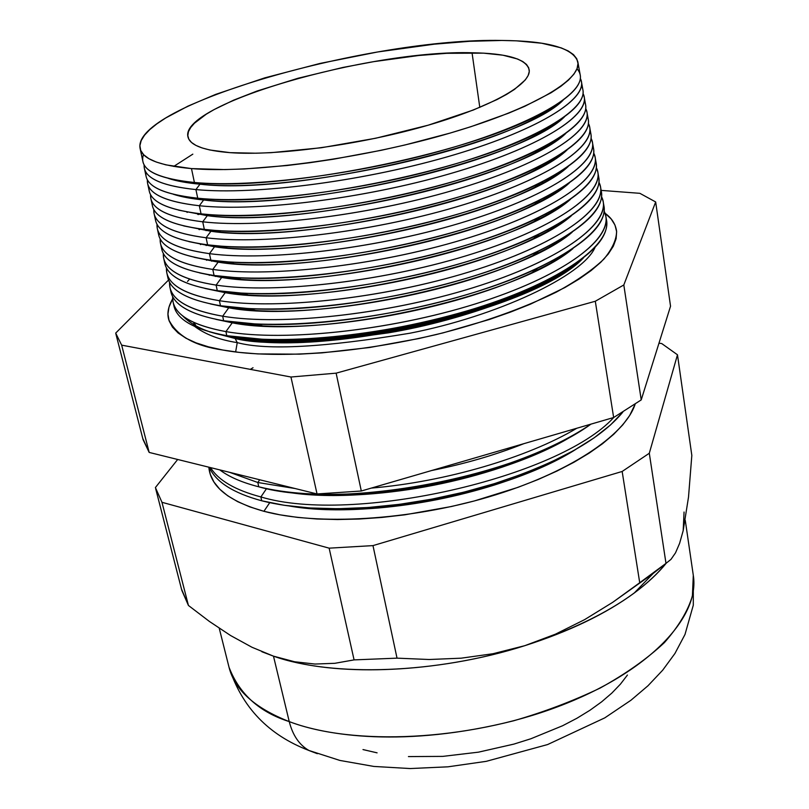 <?xml version="1.0" encoding="UTF-8"?>
<svg xmlns="http://www.w3.org/2000/svg" width="809" height="809" viewBox="0 0 809 809"><rect width="100%" height="100%" fill="white"/><g stroke="black" fill="none" stroke-linecap="round" stroke-linejoin="round"><path stroke-width="1.21" d="M193.705 323.438L195.485 324.733M573.126 265.372C533.788 294.668 445.931 323.064 376.266 333.47C306.844 342.318 259.295 343.582 233.609 337.272L235.712 337.757L235.166 338.516L209.44 331.811L235.166 338.516L237.249 342.622C219.846 339.942 205.698 334.582 194.817 326.543C205.698 334.582 219.846 339.942 237.249 342.622L235.166 338.516C262.187 345.382 313.295 343.491 388.492 332.833C464.032 320.324 553.518 287.438 583.582 257.737C537.045 308.472 326.836 357.993 235.166 338.516L235.712 337.757L220.23 334.441M209.258 275.313L209.865 274.848L209.258 275.313M547.44 197.538L545.549 197.224L547.44 197.538M561.486 205.223L562.215 205.425L561.486 205.223M595.09 247.281C583.056 275.95 496.261 316.349 410.092 333.187C324.47 347.435 266.859 350.58 237.249 342.622C266.859 350.58 324.47 347.435 410.092 333.187C496.261 316.349 583.056 275.95 595.09 247.281M605.021 213.232C611.634 217.975 615.487 223.921 616.589 231.091C616.6 239.393 612.383 248.727 603.929 259.072C592.653 269.882 576.756 280.915 556.228 292.17C521.249 309.169 481.234 323.297 436.193 334.572C331.235 358.953 256.777 356.435 222.91 350.034L208.439 346.839L196.091 342.874L185.949 338.213L178.061 332.934L172.448 327.099L169.091 320.789L167.959 314.084L168.99 307.076L172.661 298.834C168.181 306.641 166.887 313.619 168.768 319.757L168.768 319.757C176.969 335.988 195.02 346.08 222.91 350.034L239.403 352.411L257.747 353.917L299.259 354.16L321.942 352.876L369.794 347.476L418.88 338.536L443.079 332.873L489.233 319.535L510.6 312.052L530.471 304.154L564.874 287.569L579.052 279.085L591.055 270.611L600.784 262.258L608.216 254.097L613.313 246.229L616.114 238.726L616.64 231.657L614.982 225.064L611.199 219.006L605.021 213.232M235.631 351.966L237.249 342.622L235.631 351.966M548.674 195.566L550.342 195.869L548.674 195.566M574.612 264.27C563.62 272.481 549.483 280.592 532.211 288.621C463.274 321.375 344.927 344.816 268.709 340.801L233.609 337.272L222.02 334.886M218.45 334.066L230.353 336.514C256.453 342.935 304.892 341.631 375.659 332.6C446.699 321.972 536.236 293.02 576.109 263.238C565.137 271.237 551.242 279.135 534.405 286.952C464.265 320.273 343.592 344.169 266.04 340.093L226.793 335.684L225.933 331.599L232.234 322.821L223.638 320.768C189.65 314.661 171.953 304.245 170.537 289.501M554.58 193.321L553.235 193.068L554.58 193.321M289.238 721.598C259.416 712.132 239.343 694.021 229.028 667.263C234.701 689.956 254.764 708.067 289.238 721.598L273.482 656.16L261.843 651.73L273.482 656.16L294.597 661.762L315.014 664.047L334.886 663.299L354.079 659.891L329.142 548.158L161.972 502.298L155.399 487.554L177.677 459.472L155.399 487.554L161.972 502.298L188.426 605.456L161.972 502.298L329.142 548.158L354.079 659.891L397.027 658.152L372.979 545.61L329.142 548.158L372.979 545.61L397.027 658.152L429.185 659.507L461.16 658.182L493.025 653.723L524.788 645.683L555.358 634.216L584.604 619.643L612.726 602.311L639.717 582.733L622.161 471.465L372.979 545.61L622.161 471.465L639.717 582.733L665.989 563.367L649.303 453.252L622.161 471.465L649.303 453.252L665.989 563.367L653.156 573.47L612.726 602.311L584.604 619.643L555.358 634.216L524.788 645.683C436.779 673.836 332.58 677.234 273.482 656.16L289.238 721.598C353.513 746.191 467.471 740.862 557.846 706.702C648.434 672.623 700.21 617.409 693.303 575.341L692.413 595.869C687.984 610.825 678.65 626.409 664.411 642.599C647.19 658.748 625.751 673.907 600.096 688.085C572.671 701.201 543.84 712.102 513.624 720.789C404.894 748.113 325.703 735.664 289.238 721.598C292.747 735.391 299.37 745.049 309.119 750.58C299.37 745.049 292.747 735.391 289.238 721.598M317.34 753.695L309.119 750.58L317.34 753.695M263.916 511.298L269.741 502.662L263.916 511.298C317.411 525.658 408.919 520.46 488.393 497.019C567.938 473.589 624.861 435.687 635.136 404.197L629.665 415.513L622.809 424.826L613.748 434.261L602.533 443.726L589.235 453.091L573.975 462.252L556.895 471.091L538.167 479.494L518.013 487.331L474.367 500.943L451.442 506.515L404.824 514.817L381.737 517.457L359.206 519.034L337.505 519.54L316.895 518.994L297.631 517.406L279.904 514.817L263.916 511.298L249.789 506.879L237.664 501.661L227.622 495.715L219.694 489.132L213.93 481.992L210.3 474.387L208.843 467.187C210.492 486.634 228.856 501.337 263.916 511.298M261.691 500.771C233.174 493.035 215.7 481.881 209.268 467.289C215.7 481.881 233.174 493.035 261.691 500.771L260.882 496.938C235.095 490.072 218.329 480.293 210.562 467.612C218.329 480.293 235.095 490.072 260.882 496.938L266.555 488.585L260.882 496.938C352.825 524.768 559.029 477.714 613.778 417.454C559.029 477.714 352.825 524.768 260.882 496.938L261.691 500.771L284.121 505.271L309.705 507.961L337.919 508.73L368.146 507.506L399.676 504.3L431.773 499.163L463.638 492.216L494.481 483.63L523.585 473.629L550.262 462.475L573.925 450.451L594.119 437.851L610.482 424.988L622.799 412.145C600.632 438.943 558.706 462.505 496.999 482.842C457.287 495.25 416.716 503.289 375.265 506.95C329.9 510.57 292.039 508.507 261.691 500.771M258.728 486.785C242.002 482.518 229.018 476.885 219.785 469.887C229.018 476.885 242.002 482.518 258.728 486.785L257.828 482.508L229.473 472.284L257.828 482.508L259.699 479.767L257.828 482.508L295.245 488.555L257.828 482.508L258.728 486.785C340.629 510.499 518.448 477.128 590.964 424.128C568.585 439.368 539.815 452.979 504.644 464.973C458.086 480.425 410.335 489.88 361.39 493.338C320.576 495.846 286.356 493.662 258.728 486.785M253.025 367.731L250.345 369.369L253.025 367.731M169.991 287.579L170.83 291.493C173.652 305.246 191.258 315.004 223.638 320.768L222.677 316.198C190.297 310.525 172.711 300.857 169.91 287.195L169.577 282.301C168.666 298.379 186.363 309.685 222.677 316.198L228.735 307.794L210.32 303.901L228.735 307.794L220.473 305.751L219.401 300.705C187.051 295.305 169.506 285.951 166.775 272.613L166.462 267.9C165.532 283.585 183.178 294.527 219.401 300.705L225.215 292.676L204.889 288.429L225.215 292.676L217.277 290.664L216.104 285.112C183.774 280.005 166.28 270.954 163.62 257.95L163.327 253.429C162.387 268.709 179.982 279.267 216.104 285.112L221.676 277.467L199.51 272.886L221.676 277.467L214.072 275.475L212.787 269.427C180.488 264.614 163.044 255.866 160.455 243.196L160.182 238.877C159.231 253.743 176.767 263.926 212.787 269.427L218.117 262.156L194.19 257.292L218.117 262.156L210.846 260.205L209.46 253.652C177.181 249.121 159.778 240.688 157.27 228.35L157.007 224.235C156.056 238.685 173.53 248.484 209.46 253.652L214.537 246.765L188.932 241.638L214.537 246.765L207.6 244.844L206.103 237.775C173.844 233.538 156.501 225.428 154.054 213.424L153.821 209.511C152.861 223.537 170.294 232.952 206.103 237.775L210.927 231.263L183.724 225.923L210.927 231.263L204.333 229.392L202.725 221.808C170.497 217.864 153.194 210.067 150.828 198.407L150.605 194.696C149.655 208.297 167.028 217.328 202.725 221.808L207.296 215.669L178.567 210.138L207.296 215.669L201.047 213.849L199.327 205.739C167.129 202.098 149.877 194.615 147.582 183.299L147.38 179.8C146.439 192.967 163.762 201.613 199.327 205.739L203.646 199.975C191.45 198.761 181.388 196.87 173.46 194.312C181.388 196.87 191.45 198.761 203.646 199.975L197.74 198.215L195.909 189.579C163.742 186.232 146.54 179.072 144.326 168.11L144.133 164.814C143.213 177.535 160.475 185.797 195.909 189.579L199.975 184.189C187.031 183.006 176.514 181.085 168.403 178.415C176.514 181.085 187.031 183.006 199.975 184.189L194.413 182.49C155.54 178.374 138.572 169.071 143.496 154.58M144.386 168.414L146.065 176.231C148.32 187.385 165.552 194.716 197.74 198.215C161.588 194.16 144.326 185.473 145.933 172.145M147.653 183.623L149.22 190.924C151.556 202.422 168.828 210.057 201.047 213.849C165.238 209.521 147.895 200.612 149.028 187.132M192.825 154.145L173.723 166.432M150.899 198.741L152.365 205.537C154.772 217.368 172.084 225.317 204.333 229.392C168.838 224.801 151.435 215.669 152.112 202.017M177.404 180.306L176.858 180.731L177.404 180.306M177.697 180.356L177.09 180.781L177.697 180.356M154.135 213.768L155.49 220.068C157.957 232.223 175.331 240.485 207.6 244.844C172.398 239.99 154.934 230.646 155.207 216.822M185.473 182.399L186.626 181.671L185.473 182.399M196.971 183.269L197.811 182.773M199.54 182.895L198.529 183.461M157.34 228.704L158.594 234.519C161.133 246.998 178.556 255.563 210.846 260.205C175.917 255.088 158.402 245.531 158.291 231.526M186.131 197.497L187 196.911L186.131 197.497M198.124 198.336L196.759 199.196L198.124 198.336M199.176 198.65L197.972 199.348L199.176 198.65M160.536 243.549L161.679 248.879C164.288 261.681 181.752 270.55 214.072 275.475C179.406 270.115 161.83 260.336 161.365 246.148M187.061 212.423L187.658 212.009L187.061 212.423M198.943 213.627L197.74 214.436L198.943 213.627M199.995 213.738L198.63 214.567L199.995 213.738M163.701 258.314L164.743 263.168C167.433 276.284 184.937 285.456 217.277 290.664C182.854 285.041 165.238 275.05 164.429 260.69M208.105 214.506L206.467 215.427M199.914 228.846L198.953 229.534L199.914 228.846M200.622 228.937L199.54 229.635L200.622 228.937M166.775 272.613L167.797 277.366C170.547 290.805 188.103 300.27 220.473 305.751C186.262 299.896 168.606 289.693 167.493 275.141M206.022 230.646L206.892 230.12L206.022 230.646M201.097 243.954L200.379 244.49L201.097 243.954M201.471 244.005L200.662 244.551L201.471 244.005M206.153 245.552L207.326 244.814L206.153 245.552M215.821 319.322L232.234 322.821L215.821 319.322M172.671 296.6C171.781 313.093 189.539 324.753 225.933 331.599C193.533 325.643 175.897 315.672 173.025 301.696L172.671 296.6M472.041 52.767C507.637 53.333 526.699 59.108 529.238 70.09C531.007 84.702 489.405 108.032 422.996 126.679C356.708 145.337 275.667 156.016 230.09 152.658L209.794 149.989L202.048 147.926L195.95 145.418L191.551 142.495L188.841 139.209L187.819 135.599L188.436 131.705L190.661 127.569L194.423 123.241L206.305 114.16L214.243 109.508L233.649 100.154L257.09 91.013L297.934 78.281L342.915 67.45L373.687 61.656L418.769 55.497L446.77 53.303L483.377 53.141L502.905 55.194L517.538 58.996L522.786 61.535L526.528 64.477L528.702 67.814L529.258 71.526L528.125 75.571L525.304 79.919L514.494 89.395L506.555 94.42L496.989 99.578L473.305 110.034L428.204 125.193L375.679 138.248L321.345 147.744L271.096 152.679L256.18 153.214L230.09 152.658C204.717 150.636 190.742 145.63 188.173 137.621C176.504 104.816 369.511 49.673 472.041 52.767L479.798 107.405L472.041 52.767M140.088 148.391L142.89 161.446C145.074 172.266 162.255 179.285 194.413 182.49L191.48 168.596C159.333 165.643 142.202 158.908 140.088 148.391C131.473 105.18 371.634 37.568 501.853 40.46C547.612 40.834 572.924 47.923 577.808 61.717C582.126 80.071 530.117 110.469 443.14 135.083C356.364 159.727 249.384 173.561 191.48 168.596L194.413 182.49C252.368 187.91 359.267 174.309 445.911 149.473C532.747 124.677 584.604 93.753 580.184 74.863L577.859 62.02M207.438 259.74L206.598 260.296L207.438 259.74M173.106 302.091L173.844 305.529C176.736 319.606 194.382 329.657 226.793 335.684C193.007 329.344 175.26 318.716 173.571 303.79M212.545 260.67L211.705 261.216L212.545 260.67M168.555 280.015L115.697 333.096L121.663 345.15L290.947 377.014L336.129 373.161L595.303 301.251L623.81 284.97L655.674 201.967L639.868 193.321L601.127 190.388L639.868 193.321L655.674 201.967L670.54 306.217L655.674 201.967L623.81 284.97L641.224 399.909L670.54 306.217L641.224 399.909L623.81 284.97L595.303 301.251L613.647 417.525L641.224 399.909L613.647 417.525L595.303 301.251L336.129 373.161L361.31 491.002L613.647 417.525L361.31 491.002L336.129 373.161L290.947 377.014L317.047 493.955L361.31 491.002L317.047 493.955L290.947 377.014L121.663 345.15L149.169 452.423L317.047 493.955L149.169 452.423L121.663 345.15L115.697 333.096L168.555 280.015M557.957 190.327L558.958 190.53L557.957 190.327M606.062 218.157C611.21 237.897 588.123 260.225 536.802 285.142C465.347 319.07 342.126 343.461 263.137 339.325L226.793 335.684L230.353 336.514C209.015 333.429 193.027 326.492 182.419 315.672M155.682 488.727L181.813 590.348L188.426 605.456L209.379 621.423L230.626 635.55L251.993 647.271L273.482 656.16L290.401 661.115C350.732 676.739 444.819 671.157 524.788 645.683C569.293 631.455 605.769 613.91 634.216 593.037C647.422 583.259 658.081 573.328 666.181 563.256C639.09 596.102 591.966 623.577 524.788 645.683L493.025 653.723L461.16 658.182L429.185 659.507L397.027 658.152L354.079 659.891L334.886 663.299L315.014 664.047L294.597 661.762L273.482 656.16L251.993 647.271L230.626 635.55L209.379 621.423L188.426 605.456L181.499 589.053M670.974 559.383L675.515 552.85L679.6 543.375L683.18 530.653L688.51 497.09L691.826 455.396L677.477 354.787L649.303 453.252L677.477 354.787L691.826 455.396L688.51 497.09L683.18 530.653L679.6 543.375L675.515 552.85L670.974 559.383L665.989 563.367M661.732 343.562L677.477 354.787L661.732 343.562L658.981 343.178L661.732 343.562M577.009 68.745C587.203 80.415 574.663 95.684 539.37 114.565C465.903 154.681 278.963 191.693 195.758 182.612L201.279 184.3C282.351 193.179 463.335 157.34 534.921 118.235C546.985 112.006 556.37 106.019 563.064 100.265C521.765 142.708 295.609 195.859 199.975 184.189L195.909 189.579C255.502 195.424 366.861 180.852 454.425 154.741C542.232 128.661 590.489 96.837 580.326 78.443L581.398 81.557C585.868 100.72 534.092 131.918 447.316 156.815C360.743 181.732 253.884 195.232 195.909 189.579L197.74 198.215C255.735 204.161 362.543 190.803 449.035 165.764C535.73 140.756 587.415 109.225 582.885 89.738L581.459 81.871M581.449 85.916C588.254 98.111 574.36 113.381 539.765 131.695C465.903 171.629 285.425 207.367 201.926 198.589L197.74 198.215L207.711 200.339C288.914 208.904 463.264 174.38 535.073 135.528C547.602 129.096 557.391 122.887 564.439 116.89C521.37 160.222 298.319 212.413 203.646 199.975L199.327 205.739C259.011 212.15 370.421 197.79 457.843 171.397C545.529 145.033 593.482 112.532 583.026 93.531L584.179 96.858C588.75 116.627 537.156 148.441 450.532 173.551C364.121 198.69 257.343 211.928 199.327 205.739L201.047 213.849C259.082 220.301 365.81 207.195 452.15 181.954C538.693 156.744 590.196 124.606 585.564 104.533L584.229 97.181M584.3 100.943C590.863 113.857 576.099 129.814 540.028 148.805C465.893 188.467 291.857 222.93 208.196 214.506L201.047 213.849L207.296 215.669L214.243 216.316C295.416 224.508 463.203 191.288 535.133 152.77C548.128 146.146 558.341 139.714 565.754 133.475C520.925 177.626 301.009 228.846 207.296 215.669L202.725 221.808C262.5 228.765 373.94 214.628 461.231 187.951C548.775 161.315 596.445 128.125 585.716 108.537L586.929 112.057C591.612 132.433 540.2 164.874 453.738 190.186C367.468 215.538 260.781 228.522 202.725 221.808L204.333 229.392C262.409 236.359 369.046 223.486 455.245 198.043C541.636 172.63 592.967 139.896 588.234 119.236L586.99 112.39M587.122 115.889C593.452 129.541 577.808 146.207 540.169 165.896C465.873 205.193 298.238 238.382 214.587 230.363L204.333 229.392L210.927 231.263L220.857 232.203C301.868 240 463.142 208.065 535.073 169.991C548.563 163.165 559.201 156.511 567.008 150.029C520.43 194.949 303.668 245.137 210.927 231.263L206.103 237.775C265.969 245.279 377.429 231.364 464.588 204.414C551.991 177.505 599.378 143.638 588.396 123.453L589.67 127.175C594.463 148.148 543.223 181.196 456.913 206.72C370.795 232.274 264.199 245.006 206.103 237.775L207.6 244.844C265.716 252.307 372.271 239.686 458.319 214.041C544.558 188.426 595.717 155.106 590.883 133.859L589.731 127.519M548.805 110.459L547.46 110.226L548.805 110.459M555.217 105.615L555.935 105.767L555.217 105.615M589.903 130.745C596.031 145.165 579.456 162.569 540.169 182.965C465.853 221.797 304.599 253.723 221.09 246.148L207.6 244.844L214.537 246.765L227.572 248.019C308.269 255.371 463.082 224.72 534.891 187.172C548.886 180.154 559.98 173.268 568.181 166.543C519.894 212.17 306.308 261.307 214.537 246.765L209.46 253.652C269.407 261.691 380.887 247.989 467.905 220.766C555.176 193.594 602.29 159.06 591.055 138.288L592.39 142.192C597.295 163.772 546.227 197.426 460.068 223.153C374.112 248.919 267.597 261.398 209.46 253.652L210.846 260.205C269.003 268.173 375.477 255.796 461.373 229.948C547.471 204.131 598.458 170.224 593.523 148.401L592.461 142.546M553.953 124.667L552.921 124.465L553.953 124.667M537.136 116.405L538.177 116.526L537.136 116.405M592.663 145.519C598.599 160.738 581.054 178.9 540.028 200.015C465.812 238.291 310.919 268.952 227.713 261.853L210.846 260.205L218.117 262.156L234.398 263.764C314.63 270.631 463.021 241.254 534.577 204.323C549.099 197.103 560.667 190.004 569.283 183.026C519.307 229.301 308.917 277.345 218.117 262.156L212.787 269.427C272.825 278.003 384.315 264.523 471.192 237.037C558.331 209.592 605.172 174.4 593.705 153.032L595.1 157.128C600.106 179.295 549.22 213.556 463.213 239.484C377.398 265.463 270.975 277.689 212.787 269.427L214.072 275.475C272.269 283.939 378.663 271.804 464.417 245.754C550.363 219.745 601.178 185.251 596.142 162.862L595.171 157.492M558.776 138.824L558.068 138.663L558.776 138.824M541.818 130.633L543.709 130.896L541.818 130.633M595.384 160.212C601.148 176.261 582.601 195.212 539.734 217.055C465.751 254.663 317.209 284.08 234.479 277.497L214.072 275.475L221.676 277.467L241.335 279.429C320.94 285.779 462.95 257.656 534.132 221.444C549.21 214.041 561.264 206.71 570.305 199.469C518.68 246.33 311.495 293.262 221.676 277.467L216.104 285.112C276.213 294.223 387.713 280.956 474.458 253.197C561.446 225.489 608.024 189.64 596.344 167.696L597.79 171.973C602.897 194.736 552.193 229.584 466.328 255.725C380.675 281.896 274.332 293.879 216.104 285.112L217.277 290.664C275.525 299.613 381.828 287.711 467.43 261.469C553.245 235.257 603.888 200.197 598.741 177.232L597.861 172.347M542.232 149.028L540.109 148.765L542.232 149.028M547.319 144.963L548.896 145.215L547.319 144.963M598.094 174.825C603.686 191.733 584.088 211.483 539.279 234.084C465.681 270.934 323.469 299.087 241.395 293.07L217.277 290.664L225.215 292.676L248.393 295.002C327.21 300.806 462.89 273.948 533.546 238.544C549.19 230.939 561.759 223.385 571.255 215.882C518.013 263.269 314.044 309.058 225.215 292.676L219.401 300.705C279.59 310.332 391.081 297.287 477.684 269.266C564.54 241.304 610.866 204.798 598.963 182.268L600.47 186.737C605.678 210.077 555.146 245.521 469.432 271.854C383.921 298.238 277.669 309.978 219.401 300.705L220.473 305.751C278.751 315.197 384.973 303.527 470.433 277.093C556.096 250.689 606.578 215.052 601.34 191.521L600.541 187.122M548.189 162.892L546.449 162.629L548.189 162.892M552.537 159.262L553.801 159.484L552.537 159.262M600.774 189.346C606.214 207.155 585.504 227.744 538.642 251.103C465.59 287.084 329.708 313.993 248.464 308.563L220.473 305.751L228.735 307.794L255.583 310.504C333.429 315.732 462.819 290.107 532.797 255.614C549.048 247.827 562.164 240.04 572.125 232.264C517.295 280.106 316.572 324.722 228.735 307.794L222.677 316.198C282.938 326.361 394.418 313.528 480.88 285.243C567.594 257.019 613.677 219.866 601.572 196.759L603.13 201.411C608.439 225.337 558.079 261.368 472.517 287.893C387.147 314.468 280.986 325.976 222.677 316.198L223.638 320.768C281.967 330.679 388.108 319.252 473.427 292.625C558.938 266.03 609.258 229.827 603.908 205.739L603.201 201.805M553.75 176.726L552.385 176.493L553.75 176.726M557.492 173.51L558.443 173.713L557.492 173.51M603.423 203.787C608.712 222.546 586.849 243.984 537.823 268.123C465.488 303.132 335.927 328.778 255.705 323.984L223.638 320.768L232.234 322.821L262.925 325.926C339.628 330.537 462.738 306.156 531.887 272.663C548.775 264.685 562.447 256.665 572.924 248.616C516.526 296.852 319.07 340.276 232.234 322.821L225.933 331.599C286.265 342.278 397.735 329.668 484.055 301.12C570.628 272.643 616.468 234.843 604.161 211.169L605.769 216.003C611.189 240.495 560.991 277.113 475.581 303.84C390.363 330.618 284.283 341.873 225.933 331.599L226.793 335.684C285.152 346.08 391.212 334.886 476.39 308.057C561.77 281.279 611.917 244.51 606.477 219.866L605.85 216.407M562.225 187.718L562.761 187.84L562.225 187.718M191.48 168.596L224.973 169.577L244.288 168.97L287.013 165.521L309.908 162.71L333.45 159.211L381.261 150.292L404.894 144.993L450.107 133.081L471.111 126.629L508.669 113.149L524.808 106.292L551.03 92.782L560.91 86.28L568.545 80.04L573.935 74.125L577.07 68.573L578 63.456L576.787 58.794L573.49 54.618L568.231 50.967L561.102 47.842L541.727 43.231L516.405 40.834L501.853 40.46L469.675 41.299L434.312 44.171L377.682 51.968L319.98 63.446L264.755 77.866L215.598 94.41L187.961 106.131L165.683 117.993L156.875 123.858L149.776 129.612L144.518 135.204L141.191 140.574L139.896 145.66L140.705 150.413L143.678 154.762L148.856 158.655L156.258 162.033L165.855 164.854L191.48 168.596M627.44 675.03L620.452 684.121L611.837 693.091L601.633 701.838L589.943 710.272L576.888 718.281L562.579 725.754L530.886 738.759L513.867 744.108L478.493 752.158L442.776 756.385L408.434 756.587M377.095 752.845L362.988 749.569M684.06 512.026L683.18 530.653M562.255 187.698L562.852 187.87L562.255 187.698M557.816 173.318L558.685 173.541L557.816 173.318M553.154 158.908L554.296 159.171L553.154 158.908M548.239 144.457L549.675 144.75L548.239 144.457M543.051 129.986L544.77 130.289L543.051 129.986M538.137 115.586L539.532 115.798L538.137 115.586M555.47 105.453L556.127 105.635L555.47 105.453M115.92 334.056L143.062 439.611L149.169 452.423L142.799 438.508M371.311 488.09C445.496 481.861 527.62 457.591 576.797 428.254C527.62 457.591 445.496 481.861 371.311 488.09M523.807 443.686C495.573 454.911 464.851 463.86 431.642 470.525C458.319 465.185 483.6 458.298 507.476 449.834L523.807 443.686M508.75 448.075L453.07 464.285L508.75 448.075M282.796 491.376C306.49 495.341 333.905 496.332 365.051 494.37C411.72 491.073 457.257 482.053 501.661 467.319C531.2 457.267 556.167 445.901 576.564 433.209C508.254 477.947 362.998 506.707 282.796 491.376M289.511 506.019C315.267 510.085 344.947 510.732 378.531 507.971C417.97 504.492 456.589 496.847 494.38 485.036C526.487 474.792 553.669 462.879 575.937 449.308C507.89 492.802 368.995 520.308 289.511 506.019M189.609 279.115L187.516 281.441M235.712 337.757L270.418 341.246C345.777 345.231 462.637 322.083 530.795 289.693C546.854 282.23 560.182 274.686 570.78 267.031C510.105 314.964 320.091 355.323 235.712 337.757M547.511 197.497L545.63 197.174L547.511 197.497M555.834 208.57L557.037 208.823M571.983 266.019C514.17 310.616 331.296 351.733 243.246 338.344M219.239 628.259L229.028 667.263C241.962 707.319 268.588 735.047 308.907 750.469L339.861 760.43L373.849 766.436L410.173 768.55L447.974 766.821L486.249 761.34L547.632 744.543L604.788 717.866L630.959 700.24L647.969 685.779L662.702 670.176L674.939 653.48L685.001 634.458L693.303 605.162L693.303 575.341L685.263 520.298M551.708 262.47L551.566 261.287M549.877 246.796L549.736 245.572M548.037 231.04L547.895 229.766M546.186 215.194L546.035 213.889M544.326 199.267L544.174 197.932M542.455 183.249L542.303 181.894M540.574 167.139L540.412 165.764M538.683 150.939L538.572 149.989M536.802 285.142L534.405 286.952M263.137 339.325L266.04 340.093M210.249 215.963L209.875 214.638M205.799 200.177L205.435 198.852M537.823 268.123L531.887 272.663M255.705 323.984L262.925 325.926M538.642 251.103L532.797 255.614M248.464 308.563L255.583 310.504M539.279 234.084L533.546 238.544M241.395 293.07L248.393 295.002M539.734 217.055L534.132 221.444M234.479 277.497L241.335 279.429M540.028 200.015L534.577 204.323M227.713 261.853L234.398 263.764M540.169 182.965L534.891 187.172M221.09 246.148L227.572 248.019M540.169 165.896L535.073 169.991M214.587 230.363L220.857 232.203M540.028 148.805L535.133 152.77M208.196 214.506L214.243 216.316M539.765 131.695L535.073 135.528M201.926 198.589L207.711 200.339M539.37 114.565L534.921 118.235M195.758 182.612L201.279 184.3M510.469 447.569L507.476 449.834M504.644 464.973L501.661 467.319M361.39 493.338L365.051 494.37M496.999 482.842L494.38 485.036M375.265 506.95L378.531 507.971M653.156 573.47L634.216 593.037M289.43 660.69L290.401 661.115M223.314 335.057L229.22 336.251M532.211 288.621L530.795 289.693M268.709 340.801L270.418 341.246M216.054 276L215.336 276.476"/></g></svg>
